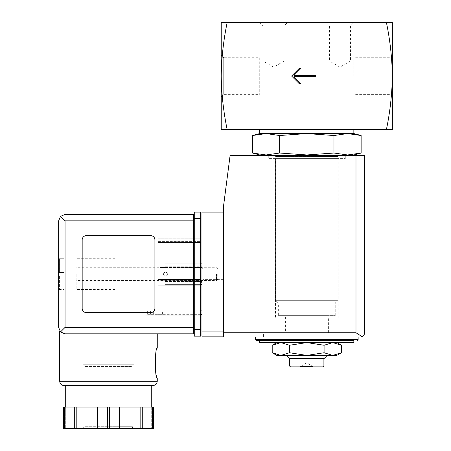<?xml version="1.0" encoding="UTF-8"?>
<svg xmlns="http://www.w3.org/2000/svg" width="451" height="451" viewBox="0 0 451 451"><rect width="100%" height="100%" fill="white"/><g stroke="black" fill="none" stroke-linecap="round" stroke-linejoin="round"><path stroke-width="0.34" stroke-dasharray="2.25 1.69" d="M280.855 342.58L306.793 342.58L276.841 342.58L280.855 342.58L289.503 345.257L306.793 342.58L332.731 342.58L306.793 342.58L324.083 345.257L332.731 342.58L341.373 345.257M332.731 342.58L336.739 342.58L332.731 342.58M285.398 315.627L328.181 315.627L285.398 315.627L285.398 332.742L328.181 332.742L285.398 332.742M353.855 154.969L347.552 154.969L333.965 153.019L306.793 154.969L279.62 153.019L266.034 154.969L252.447 153.019M347.552 154.969L259.725 154.969M278.34 315.627L335.245 315.627L278.34 315.627L278.34 303.072L335.245 303.072L278.34 303.072L275.916 300.654L337.664 300.654L275.916 300.654M275.6 300.654L337.979 300.654L275.6 300.654L275.6 156.469L337.979 156.469L275.6 156.469L272.872 155.612M274.101 154.969L339.479 154.969L274.101 154.969M279.62 135.525L306.793 133.575L266.034 133.575L279.62 135.525L279.62 153.019M333.965 135.525L347.552 133.575L306.793 133.575L333.965 135.525L333.965 153.019M353.855 133.575L347.552 133.575L361.133 135.525M353.855 76.033L353.855 57.705L353.855 76.033M259.725 57.705L259.725 94.355L259.725 57.705L223.707 57.705L223.707 94.355L223.707 57.705L221.221 55.219L221.221 96.841L221.221 55.219M389.873 76.033L389.873 57.705L389.873 76.033M392.359 76.033L392.359 129.51L386.422 129.51C390.07 112 392.049 94.174 392.359 76.033C392.049 57.897 390.07 40.066 386.422 22.55L392.359 22.55L392.359 76.033M227.157 129.51C223.516 111.995 221.537 94.169 221.221 76.033L221.221 22.55L227.157 22.55C223.516 40.06 221.537 57.891 221.221 76.033L221.221 129.51L386.422 129.51M259.725 22.55L287.541 22.55L259.725 22.55L263.113 25.938L284.153 25.938L263.113 25.938L263.113 61.054L284.153 61.054L263.113 61.054L273.633 67.131L284.153 61.054L284.153 25.938L287.541 22.55M326.045 22.55L353.855 22.55L326.045 22.55L329.433 25.938L350.466 25.938L329.433 25.938L329.433 61.054L350.466 61.054L329.433 61.054L339.947 67.131L350.466 61.054L350.466 25.938L353.855 22.55M386.422 22.55L227.157 22.55M259.725 129.51L353.855 129.51L259.725 129.51M266.034 133.575L259.725 133.575M353.855 342.58L259.725 342.58M256.303 340.443L259.725 340.443M255.452 337.021L358.133 337.021L255.452 337.021M263.581 337.021L350.004 337.021L263.581 337.021L263.581 332.742L350.004 332.742L263.581 332.742L350.004 332.742L263.581 332.742L263.581 337.021L350.004 337.021L263.581 337.021M324.083 345.257L324.083 352.744L306.793 355.416L289.503 352.744L280.855 355.416L272.207 352.744M289.503 345.257L289.503 352.744M336.739 355.416L332.731 355.416L324.083 352.744M313.208 366.967L313.208 366.539L306.793 362.835L300.372 366.539L313.208 366.539L300.372 366.539L300.372 366.967L313.208 366.967L300.372 366.967M323.051 366.967L290.534 366.967M323.903 366.111L289.677 366.111M289.677 358.41L323.903 358.41L289.677 358.41M324.246 358.41L289.333 358.41M286.34 355.416L327.24 355.416L286.34 355.416M332.731 355.416L276.841 355.416M315.35 76.676L315.35 75.39L293.956 75.39L300.8 68.546L299.092 68.546L291.605 76.033L299.092 83.52L300.8 83.52L293.956 76.676L315.35 76.676M160.037 267.528L160.037 280.725L160.037 267.528L160.037 280.725L160.037 267.528L164.97 267.528L164.97 263.858L201.969 263.858L201.969 284.395L201.969 263.858L201.969 284.395L201.969 263.858L164.97 263.858L164.97 266.767L201.969 266.767L164.97 266.767L164.97 267.528L201.969 267.528L164.97 267.528L164.97 265.994L164.97 267.528L160.037 267.528M201.969 274.123L201.969 280.545L201.969 274.123M223.363 336.164L223.363 331.885L223.363 336.164L201.969 336.164L201.969 212.088L223.363 212.088L223.363 331.885L223.363 212.088M201.969 314.341L201.969 310.919L201.969 314.341L150.414 314.341L150.414 310.919L201.969 310.919M360.27 337.021L223.363 337.021L223.363 207.381L230.078 155.612L364.549 155.612L364.549 332.742M268.283 155.612L345.297 155.612L268.283 155.612L268.283 158.605L345.297 158.605L268.283 158.605M362.046 336.632L355.991 332.742L223.363 332.742M200.684 314.341L147.629 314.341L147.629 310.919L150.414 310.919L147.629 310.919L147.629 314.341L150.414 314.341L150.414 310.919L200.684 310.919M157.856 314.341L162.394 314.341L157.856 314.341M157.856 310.919L162.394 310.919L157.856 310.919M167.4 274.169A1.928 1.928 0 0 1 164.508 275.837A1.928 1.928 0 0 1 164.508 272.5A1.928 1.928 0 0 1 167.4 274.169A1.928 1.928 0 0 0 165.472 272.241A1.928 1.928 0 0 0 163.55 274.169A1.928 1.928 0 0 0 165.472 276.091A1.928 1.928 0 0 0 167.4 274.169A1.928 1.928 0 0 1 164.508 275.837A1.928 1.928 0 0 1 164.508 272.5A1.928 1.928 0 0 1 167.4 274.169A1.928 1.928 0 0 0 165.472 272.241A1.928 1.928 0 0 0 163.55 274.169A1.928 1.928 0 0 0 165.472 276.091A1.928 1.928 0 0 0 167.4 274.169M164.97 280.725L164.97 282.253L164.97 280.725L201.969 280.725L164.97 280.725L164.97 281.525L164.97 280.725L160.037 280.725L164.97 280.725M200.684 263.858L164.97 263.858L164.97 265.994L164.97 263.858L201.969 263.858M164.97 281.525L201.969 281.525L164.97 281.525L164.97 284.395L164.97 281.525M200.684 284.395L164.97 284.395L201.969 284.395L164.97 284.395L164.97 282.253L164.97 284.395L201.969 284.395M223.363 274.123L223.363 279.383L223.363 274.123M203.125 274.123L203.125 279.383L203.125 274.123M285.184 332.742L328.396 332.742L285.184 332.742L285.184 318.192L328.396 318.192L285.184 318.192M275.454 318.192L338.132 318.192L275.454 318.192L275.454 158.605L338.132 158.605L275.454 158.605M58.641 274.123L58.641 289.525L58.641 274.123M59.064 258.722L64.2 258.722L64.2 275.837L59.064 275.837L59.064 274.123L59.064 287.71L59.064 275.837L59.064 287.71L59.064 275.837L59.425 275.837L59.064 275.837L59.064 272.415L59.064 275.837L59.425 275.837L59.425 289.435L59.425 275.837L59.064 275.837L64.2 275.837L59.064 275.837L64.2 275.837L64.2 272.415L59.064 272.415L59.064 260.543L59.064 272.415L59.064 260.543L59.064 272.415L59.425 272.415L59.064 272.415L59.064 274.123L59.064 272.415L59.425 272.415L59.425 258.818L59.425 272.415L59.064 272.415L64.2 272.415L64.2 258.722L58.641 258.722M59.425 289.435L59.064 289.525L59.425 289.435L59.064 287.71L59.425 289.435M59.425 258.818L59.064 258.818L59.425 258.818L59.064 260.543L59.425 258.818M76.18 274.123L76.18 289.525L76.18 274.123M115.118 274.123L115.118 292.096L115.118 274.123M61.065 332.421L59.707 330.938L61.127 332.472M65.057 333.808L157.258 333.808L65.057 333.808L60.519 331.93L58.641 327.392M154.05 378.09L157.258 378.09C156.491 377.194 155.702 372.205 154.902 363.117C155.702 354.029 156.491 349.035 157.258 348.144L154.05 348.144L154.05 378.09L154.05 348.144M193.411 333.808L193.411 216.581L194.268 216.581L194.268 220.86L194.268 216.581M86.451 312.633L150.628 312.633A4.279 4.279 0 0 0 154.907 308.354L154.907 239.898A4.279 4.279 0 0 0 150.628 235.619L86.451 235.619A4.279 4.279 0 0 0 82.172 239.898L82.172 308.354A4.279 4.279 0 0 0 86.451 312.633L150.628 312.633A4.279 4.279 0 0 0 154.907 308.354L154.907 239.898A4.279 4.279 0 0 0 150.628 235.619L86.451 235.619A4.279 4.279 0 0 0 82.172 239.898L82.172 308.354A4.279 4.279 0 0 0 86.451 312.633L150.628 312.633A4.279 4.279 0 0 0 154.907 308.354L154.907 239.898A4.279 4.279 0 0 0 150.628 235.619L86.451 235.619A4.279 4.279 0 0 0 82.172 239.898L82.172 308.354A4.279 4.279 0 0 0 86.451 312.633M63.574 407.056L63.574 428.45L65.699 428.45L65.699 407.056L65.699 428.45L63.574 428.45L63.574 407.056L153.396 407.056L129.877 407.056L153.396 407.056L153.396 428.45L151.271 428.45L153.396 428.45L153.396 407.056M60.519 331.93L65.057 327.392L65.057 220.86L60.519 216.322L65.057 214.439L193.411 214.439L193.411 220.86L194.268 220.86L194.268 327.392L194.268 220.86M194.268 218.504L194.268 336.164L200.684 336.164L200.684 212.088L194.268 212.088L194.268 218.504L200.684 218.504M194.268 331.671L194.268 327.392L194.268 331.671M200.684 315.198L200.684 310.062L200.684 315.198L145.064 315.198L145.064 310.062L200.684 310.062L145.064 310.062L145.064 315.198L200.684 315.198M200.684 242.463L200.684 233.054L200.684 242.463L200.684 241.606L200.684 242.463L157.901 242.463L157.901 233.054L200.684 233.054L157.901 233.054L157.901 242.463L200.684 242.463L157.901 242.463L157.901 238.184L200.684 238.184L200.684 241.606L200.684 238.184L157.901 238.184L157.901 242.463L200.684 242.463M200.684 279.473L200.684 263.001L200.684 285.252L200.684 272.201L200.684 279.473L157.901 279.473L200.684 279.473L157.901 279.473L157.901 276.051L157.901 279.473L200.684 279.473M200.684 272.201L200.684 268.779L200.684 272.201L157.901 272.201L157.901 268.779L200.684 268.779L157.901 268.779L157.901 276.051L157.901 272.201L200.684 272.201M200.684 274.123L200.684 292.096L200.684 274.123M193.411 216.581L193.411 220.86L65.057 220.86M60.519 216.322L58.641 220.86M63.986 385.577L65.699 385.577M157.901 285.252L157.901 279.473L157.901 285.252L200.684 285.252L157.901 285.252L200.684 285.252L157.901 285.252L157.901 263.001L200.684 263.001L157.901 263.001L157.901 285.252M157.901 268.779L157.901 263.001L200.684 263.001L157.901 263.001L157.901 268.779L200.684 268.779L157.901 268.779M76.822 407.056L76.822 428.45L97.36 428.45L97.36 407.056L97.36 428.45L153.396 428.45M74.697 407.056L74.697 428.45L76.822 428.45M63.574 428.45L74.697 428.45M97.36 407.056L97.36 428.45M119.605 407.056L119.605 428.45M151.271 407.056L151.271 428.45L151.271 407.056M142.274 407.056L142.274 428.45M140.143 407.056L140.143 428.45M82.815 364.273L134.156 364.273L82.815 364.273L84.951 366.409L132.013 366.409L84.951 366.409L84.951 426.313L82.815 428.45L134.156 428.45L82.815 428.45M217.799 274.123L217.799 279.231L217.799 274.123M216.486 274.123L216.486 280.545L216.486 274.123M64.2 272.415L59.064 272.415L64.2 272.415M59.064 289.525L64.2 289.525L64.2 275.837L64.2 289.525L58.641 289.525M358.133 339.586L255.452 339.586M355.991 332.742L355.991 155.612M201.969 331.885L223.363 331.885M200.684 265.994L201.969 265.994M200.684 282.253L201.969 282.253M157.258 381.304L59.707 381.304M65.057 327.392L194.268 327.392M194.268 329.743L200.684 329.743M157.901 276.051L200.684 276.051L157.901 276.051M157.901 241.606L200.684 241.606L157.901 241.606M107.411 407.056L107.411 428.45M64.64 407.056L64.64 428.45M152.325 407.056L152.325 428.45M109.554 407.056L109.554 428.45M84.951 426.313L132.013 426.313L84.951 426.313M328.181 332.742L328.181 315.627M335.245 315.627L335.245 303.072L337.664 300.654M337.979 300.654L337.979 156.469L339.479 157.963L340.967 156.615L340.708 155.612M274.101 157.963L339.479 157.963L274.101 157.963M392.359 55.219L389.873 57.705L353.855 57.705M392.359 96.841L389.873 94.355L353.855 94.355M221.221 96.841L223.707 94.355L259.725 94.355M350.004 337.021L350.004 332.742L350.004 337.021M162.394 314.341L162.394 310.919M153.323 314.341L153.323 310.919M223.363 268.864L203.125 268.864L201.969 267.708M223.363 279.383L203.125 279.383L201.969 280.545M328.396 332.742L328.396 318.192M338.132 318.192L338.132 158.605M345.297 158.605L345.297 155.612M115.118 258.722L76.18 258.722M115.118 289.525L76.18 289.525M200.684 256.157L115.118 256.157M200.684 292.096L115.118 292.096M132.013 426.313L132.013 366.409L134.156 364.273M217.799 269.016L216.486 267.708L76.18 267.708M217.799 279.231L216.486 280.545L76.18 280.545"/><path stroke-width="0.68" d="M386.422 22.55C390.07 40.06 392.049 57.891 392.359 76.033L392.359 22.55L221.221 22.55L221.221 76.033C221.537 57.897 223.516 40.066 227.157 22.55M227.157 129.51C223.516 112 221.537 94.174 221.221 76.033L221.221 129.51L392.359 129.51L392.359 76.033C392.049 94.169 390.07 111.995 386.422 129.51M315.35 76.676L315.35 75.39L293.956 75.39L300.8 68.546L299.092 68.546L291.605 76.033L299.092 83.52L300.8 83.52L293.956 76.676L315.35 76.676M336.739 342.58L341.373 345.257L332.731 342.58L324.083 345.257L306.793 342.58L289.503 345.257L280.855 342.58L272.207 345.257L280.855 342.58M333.965 135.525L306.793 133.575L279.62 135.525L266.034 133.575L259.725 133.575L252.447 135.525L266.034 133.575L252.447 135.525L252.447 153.019L266.034 154.969L279.62 153.019L306.793 154.969L333.965 153.019L347.552 154.969L361.133 153.019L347.552 154.969L353.855 154.969L361.133 153.019L361.133 135.525L347.552 133.575L333.965 135.525L333.965 153.019M252.447 153.019L259.725 154.969L347.552 154.969M272.872 155.612L274.101 154.969M279.62 135.525L279.62 153.019M266.034 133.575L353.855 133.575L353.855 129.51M259.725 133.575L259.725 129.51M259.725 342.58L353.855 342.58L353.855 340.443L259.725 340.443L259.725 342.58M255.452 337.021L255.452 339.586L256.303 340.443L353.855 340.443M276.841 342.58L272.207 345.257L272.207 352.744L280.855 355.416L289.503 352.744L306.793 355.416L324.083 352.744L332.731 355.416L341.373 352.744L332.731 355.416L336.739 355.416L341.373 352.744L341.373 345.257M289.503 345.257L289.503 352.744M324.083 345.257L324.083 352.744M323.903 366.111L289.677 366.111L290.534 366.967L323.051 366.967L323.903 366.111L323.903 358.41M289.677 366.111L289.677 358.41M286.34 355.416L289.333 358.41L324.246 358.41L327.24 355.416M272.207 352.744L276.841 355.416L332.731 355.416M223.363 212.088L201.969 212.088L201.969 336.164L223.363 336.164M360.27 337.021L223.363 337.021L223.363 207.381L230.078 155.612L364.549 155.612L364.549 332.742C364.6 334.383 363.765 335.679 362.046 336.632L360.27 337.021L362.046 336.632C363.765 335.679 364.6 334.383 364.549 332.742M362.046 336.632L355.991 332.742L223.363 332.742M201.969 310.919L200.684 310.919M201.969 314.341L200.684 314.341M200.684 263.858L201.969 263.858M200.684 284.395L201.969 284.395M65.057 220.86L65.057 327.392L60.519 331.93L58.641 327.392L58.641 220.86L60.519 216.322L65.057 220.86L193.411 220.86L193.411 333.808L65.057 333.808L61.065 332.421M59.707 381.304L157.258 381.304L156.88 383.062C156.835 383.006 156.587 384.985 152.979 385.577L63.986 385.577C61.387 385.329 59.96 383.902 59.707 381.304L59.707 330.938M61.127 332.472L65.057 333.808L193.411 333.808M157.258 333.808L157.258 348.144C154.716 347.264 154.721 378.975 157.258 378.09L157.258 381.304M153.396 407.056L153.396 428.45L153.396 407.056L63.574 407.056L63.574 428.45L63.574 407.056M60.519 331.93L65.057 333.808M58.641 327.392L58.641 220.86M60.519 216.322L65.057 214.439L193.411 214.439L193.411 220.86L194.268 220.86M150.628 312.633A4.279 4.279 0 0 0 154.907 308.354L154.907 239.898A4.279 4.279 0 0 0 150.628 235.619L86.451 235.619A4.279 4.279 0 0 0 82.172 239.898L82.172 308.354A4.279 4.279 0 0 0 86.451 312.633L150.628 312.633M194.268 329.743L194.268 212.088L200.684 212.088L200.684 336.164L194.268 336.164L194.268 329.743L200.684 329.743M193.411 331.671L194.268 331.671L193.411 331.671M193.411 216.581L194.268 216.581M65.699 407.056L65.699 385.577L152.979 385.577M74.697 407.056L74.697 428.45L63.574 428.45M76.822 407.056L76.822 428.45L74.697 428.45M97.36 407.056L97.36 428.45L76.822 428.45M119.605 407.056L119.605 428.45L97.36 428.45M140.143 407.056L140.143 428.45L119.605 428.45M142.274 407.056L142.274 428.45L140.143 428.45M153.396 428.45L142.274 428.45M255.452 339.586L358.133 339.586L357.277 340.443M355.991 332.742L355.991 155.612M201.969 331.885L223.363 331.885M200.684 265.994L201.969 265.994M200.684 282.253L201.969 282.253M65.057 327.392L194.268 327.392M194.268 218.504L200.684 218.504M64.64 407.056L64.64 428.45M107.411 407.056L107.411 428.45M109.554 407.056L109.554 428.45M152.325 407.056L152.325 428.45M340.708 155.612L339.479 154.969M353.855 133.575L361.133 135.525M358.133 339.586L358.133 337.021M151.271 407.056L151.271 385.577M132.013 426.313L132.605 427.785L134.156 428.45"/></g></svg>
